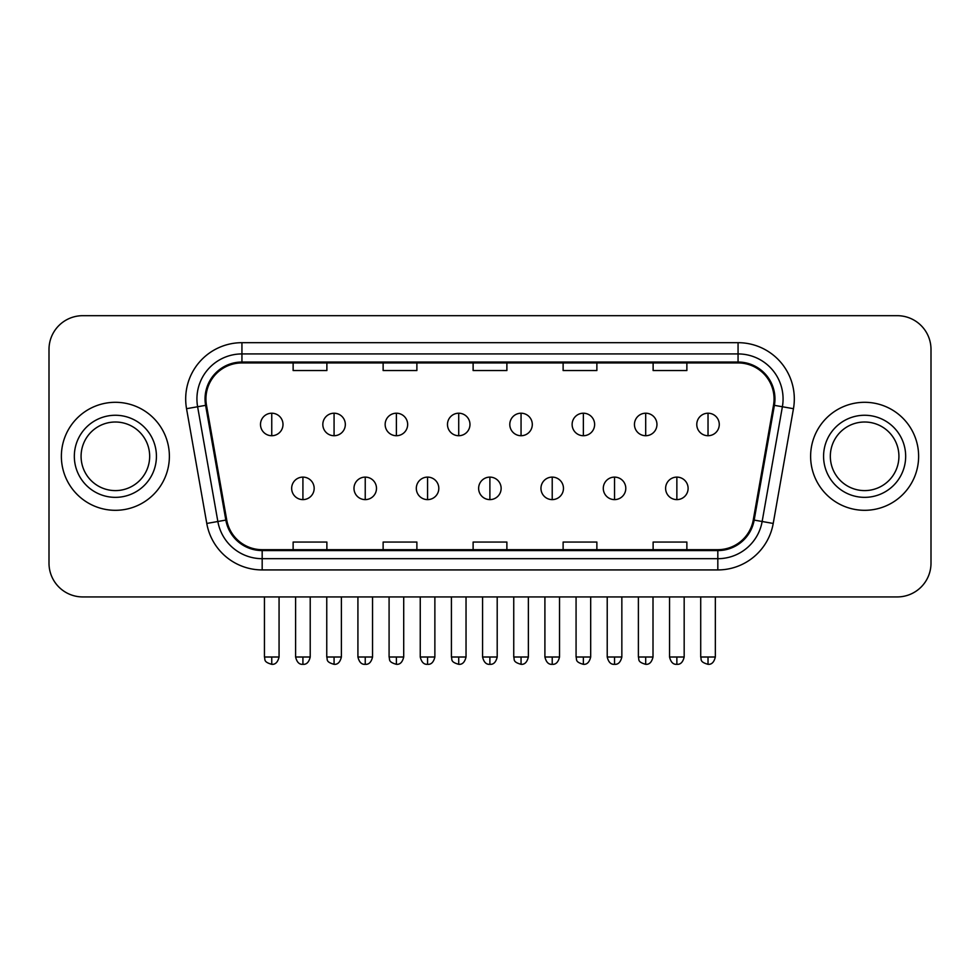 <?xml version="1.0" encoding="UTF-8"?>
<svg xmlns="http://www.w3.org/2000/svg" width="980" height="980" viewBox="0 0 980 980"><rect width="100%" height="100%" fill="white"/><g stroke="black" fill="none" stroke-linecap="round" stroke-linejoin="round"><path stroke-width="1.47" d="M61.373 456.3A53.998 53.998 0 0 0 115.371 510.31A53.998 53.998 0 0 0 169.381 456.3A53.998 53.998 0 0 0 115.371 402.302A53.998 53.998 0 0 0 61.373 456.3A53.998 53.998 0 0 0 115.371 510.31A53.998 53.998 0 0 0 169.381 456.3A53.998 53.998 0 0 0 115.371 402.302A53.998 53.998 0 0 0 61.373 456.3M810.619 456.3A53.998 53.998 0 0 0 864.63 510.31A53.998 53.998 0 0 0 918.628 456.3A53.998 53.998 0 0 0 864.63 402.302A53.998 53.998 0 0 0 810.619 456.3A53.998 53.998 0 0 0 864.63 510.31A53.998 53.998 0 0 0 918.628 456.3A53.998 53.998 0 0 0 864.63 402.302A53.998 53.998 0 0 0 810.619 456.3M205.935 398.934A36.003 36.003 0 0 1 241.938 362.931L738.062 362.931A36.003 36.003 0 0 1 773.514 405.181L753.277 519.927A36.003 36.003 0 0 1 717.826 549.682L262.175 549.682A36.003 36.003 0 0 1 226.723 519.927L206.486 405.181A36.003 36.003 0 0 1 205.935 398.934M205.041 398.934A36.897 36.897 0 0 0 205.604 405.34L225.829 520.086A36.897 36.897 0 0 0 262.175 550.576L717.826 550.576A36.897 36.897 0 0 0 754.171 520.086L774.396 405.34A36.897 36.897 0 0 0 738.062 362.037L241.938 362.037A36.897 36.897 0 0 0 205.041 398.934M186.543 408.697A56.252 56.252 0 0 1 241.938 342.682L738.062 342.682A56.252 56.252 0 0 1 793.457 408.697L773.22 523.455A56.252 56.252 0 0 1 717.826 569.931L262.175 569.931A56.252 56.252 0 0 1 206.78 523.455L186.543 408.697L197.617 406.749A44.994 44.994 0 0 1 241.938 353.927L738.062 353.927A44.994 44.994 0 0 1 782.383 406.749L762.146 521.495A44.994 44.994 0 0 1 717.826 558.686L262.175 558.686A44.994 44.994 0 0 1 217.854 521.495L197.617 406.749A44.994 44.994 0 0 1 196.943 398.934M931 349.431A33.749 33.749 0 0 0 897.251 315.683L82.749 315.683A33.749 33.749 0 0 0 49 349.431L49 563.182A33.749 33.749 0 0 0 82.749 596.93L897.251 596.93A33.749 33.749 0 0 0 931 563.182L931 349.431L931 563.182M473.12 362.931L473.12 370.55L506.88 370.55L506.88 362.931M383.131 362.931L383.131 370.55L416.88 370.55L416.88 362.931M293.13 362.931L293.13 370.55L326.879 370.55L326.879 362.931M563.12 362.931L563.12 370.55L596.869 370.55L596.869 362.931M653.121 362.931L653.121 370.55L686.87 370.55L686.87 362.931M506.88 549.682L506.88 542.062L473.12 542.062L473.12 549.682M416.88 549.682L416.88 542.062L383.131 542.062L383.131 549.682M326.879 549.682L326.879 542.062L293.13 542.062L293.13 549.682M596.869 549.682L596.869 542.062L563.12 542.062L563.12 549.682M686.87 549.682L686.87 542.062L653.121 542.062L653.121 549.682M49 349.431L49 563.182M897.251 315.683L82.749 315.683M82.749 596.93L897.251 596.93M271.754 413.217A11.245 11.245 0 0 0 260.496 424.475A11.245 11.245 0 0 0 271.754 435.72A11.245 11.245 0 0 0 283 424.475A11.245 11.245 0 0 0 271.754 413.217L271.754 435.72A11.245 11.245 0 0 0 283 424.475A11.245 11.245 0 0 0 271.754 413.217M302.918 477.113A11.245 11.245 0 0 0 291.66 488.371A11.245 11.245 0 0 0 302.918 499.616A11.245 11.245 0 0 0 314.163 488.371A11.245 11.245 0 0 0 302.918 477.113L302.918 499.616A11.245 11.245 0 0 0 314.163 488.371A11.245 11.245 0 0 0 302.918 477.113M334.07 413.217A11.245 11.245 0 0 0 322.824 424.475A11.245 11.245 0 0 0 334.07 435.72A11.245 11.245 0 0 0 345.327 424.475A11.245 11.245 0 0 0 334.07 413.217L334.07 435.72A11.245 11.245 0 0 0 345.327 424.475A11.245 11.245 0 0 0 334.07 413.217M396.398 413.217A11.245 11.245 0 0 0 385.152 424.475A11.245 11.245 0 0 0 396.398 435.72A11.245 11.245 0 0 0 407.656 424.475A11.245 11.245 0 0 0 396.398 413.217L396.398 435.72A11.245 11.245 0 0 0 407.656 424.475A11.245 11.245 0 0 0 396.398 413.217M458.726 413.217A11.245 11.245 0 0 0 447.48 424.475A11.245 11.245 0 0 0 458.726 435.72A11.245 11.245 0 0 0 469.971 424.475A11.245 11.245 0 0 0 458.726 413.217L458.726 435.72A11.245 11.245 0 0 0 469.971 424.475A11.245 11.245 0 0 0 458.726 413.217M521.054 413.217A11.245 11.245 0 0 0 509.796 424.475A11.245 11.245 0 0 0 521.054 435.72A11.245 11.245 0 0 0 532.299 424.475A11.245 11.245 0 0 0 521.054 413.217L521.054 435.72A11.245 11.245 0 0 0 532.299 424.475A11.245 11.245 0 0 0 521.054 413.217M365.234 477.113A11.245 11.245 0 0 0 353.988 488.371A11.245 11.245 0 0 0 365.234 499.616A11.245 11.245 0 0 0 376.491 488.371A11.245 11.245 0 0 0 365.234 477.113L365.234 499.616A11.245 11.245 0 0 0 376.491 488.371A11.245 11.245 0 0 0 365.234 477.113M427.562 477.113A11.245 11.245 0 0 0 416.316 488.371A11.245 11.245 0 0 0 427.562 499.616A11.245 11.245 0 0 0 438.807 488.371A11.245 11.245 0 0 0 427.562 477.113L427.562 499.616A11.245 11.245 0 0 0 438.807 488.371A11.245 11.245 0 0 0 427.562 477.113M489.89 477.113A11.245 11.245 0 0 0 478.632 488.371A11.245 11.245 0 0 0 489.89 499.616A11.245 11.245 0 0 0 501.135 488.371A11.245 11.245 0 0 0 489.89 477.113L489.89 499.616A11.245 11.245 0 0 0 501.135 488.371A11.245 11.245 0 0 0 489.89 477.113M149.671 456.3A34.288 34.288 0 0 0 115.371 422.013A34.288 34.288 0 0 0 81.083 456.3A34.288 34.288 0 0 0 115.371 490.6A34.288 34.288 0 0 0 149.671 456.3A34.288 34.288 0 0 1 115.371 490.6A34.288 34.288 0 0 1 81.083 456.3M898.917 456.3A34.288 34.288 0 0 0 864.63 422.013A34.288 34.288 0 0 0 830.33 456.3A34.288 34.288 0 0 0 864.63 490.6A34.288 34.288 0 0 0 898.917 456.3A34.288 34.288 0 0 1 864.63 490.6A34.288 34.288 0 0 1 830.33 456.3M583.37 413.217A11.245 11.245 0 0 0 572.124 424.475A11.245 11.245 0 0 0 583.37 435.72A11.245 11.245 0 0 0 594.627 424.475A11.245 11.245 0 0 0 583.37 413.217L583.37 435.72A11.245 11.245 0 0 0 594.627 424.475A11.245 11.245 0 0 0 583.37 413.217M645.698 413.217A11.245 11.245 0 0 0 634.452 424.475A11.245 11.245 0 0 0 645.698 435.72A11.245 11.245 0 0 0 656.955 424.475A11.245 11.245 0 0 0 645.698 413.217L645.698 435.72A11.245 11.245 0 0 0 656.955 424.475A11.245 11.245 0 0 0 645.698 413.217M708.026 413.217A11.245 11.245 0 0 0 696.78 424.475A11.245 11.245 0 0 0 708.026 435.72A11.245 11.245 0 0 0 719.271 424.475A11.245 11.245 0 0 0 708.026 413.217L708.026 435.72A11.245 11.245 0 0 0 719.271 424.475A11.245 11.245 0 0 0 708.026 413.217M552.218 477.113A11.245 11.245 0 0 0 540.96 488.371A11.245 11.245 0 0 0 552.218 499.616A11.245 11.245 0 0 0 563.463 488.371A11.245 11.245 0 0 0 552.218 477.113L552.218 499.616A11.245 11.245 0 0 0 563.463 488.371A11.245 11.245 0 0 0 552.218 477.113M614.534 477.113A11.245 11.245 0 0 0 603.288 488.371A11.245 11.245 0 0 0 614.534 499.616A11.245 11.245 0 0 0 625.791 488.371A11.245 11.245 0 0 0 614.534 477.113L614.534 499.616A11.245 11.245 0 0 0 625.791 488.371A11.245 11.245 0 0 0 614.534 477.113M676.861 477.113A11.245 11.245 0 0 0 665.616 488.371A11.245 11.245 0 0 0 676.861 499.616A11.245 11.245 0 0 0 688.107 488.371A11.245 11.245 0 0 0 676.861 477.113L676.861 499.616A11.245 11.245 0 0 0 688.107 488.371A11.245 11.245 0 0 0 676.861 477.113M738.062 342.682L738.062 362.037M197.617 406.749L205.604 405.34M262.175 569.931L262.175 550.576M717.826 550.576L717.826 569.931M754.171 520.086L773.22 523.455M206.78 523.455L225.829 520.086M774.396 405.34L793.457 408.697M241.938 342.682L241.938 362.037M271.754 657.004L264.441 657.004C265.47 659.27 262.873 661.843 271.754 664.317L271.754 657.004L279.067 657.004L279.067 596.93M302.918 657.004L295.605 657.004C296.879 662.223 299.317 664.661 302.918 664.317L302.918 657.004L310.219 657.004L310.219 596.93M334.07 657.004L326.757 657.004C327.798 659.27 325.201 661.843 334.07 664.317L334.07 657.004L341.383 657.004L341.383 596.93M396.398 657.004L389.085 657.004C390.126 659.27 387.529 661.843 396.398 664.317L396.398 657.004L403.711 657.004L403.711 596.93M458.726 657.004L451.413 657.004C452.442 659.27 449.845 661.843 458.726 664.317L458.726 657.004L466.039 657.004L466.039 596.93M521.054 657.004L513.74 657.004C514.77 659.27 512.173 661.843 521.054 664.317L521.054 657.004L528.367 657.004L528.367 596.93M365.234 657.004L357.921 657.004C359.207 662.223 361.645 664.661 365.234 664.317L365.234 657.004L372.547 657.004L372.547 596.93M427.562 657.004L420.249 657.004C421.523 662.223 423.96 664.661 427.562 664.317L427.562 657.004L434.875 657.004L434.875 596.93M489.89 657.004L482.577 657.004C483.851 662.223 486.288 664.661 489.89 664.317L489.89 657.004L497.203 657.004L497.203 596.93M156.42 456.3A41.038 41.038 0 0 0 115.371 415.263A41.038 41.038 0 0 0 74.333 456.3A41.038 41.038 0 0 0 115.371 497.35A41.038 41.038 0 0 0 156.42 456.3M905.667 456.3A41.038 41.038 0 0 0 864.63 415.263A41.038 41.038 0 0 0 823.58 456.3A41.038 41.038 0 0 0 864.63 497.35A41.038 41.038 0 0 0 905.667 456.3M583.37 657.004L576.069 657.004C577.098 659.27 574.501 661.843 583.37 664.317L583.37 657.004L590.683 657.004L590.683 596.93M645.698 657.004L638.384 657.004C639.426 659.27 636.829 661.843 645.698 664.317L645.698 657.004L653.011 657.004L653.011 596.93M708.026 657.004L700.712 657.004C701.741 659.27 699.144 661.843 708.026 664.317L708.026 657.004L715.339 657.004L715.339 596.93M552.218 657.004L544.904 657.004C546.179 662.223 548.616 664.661 552.218 664.317L552.218 657.004L559.531 657.004L559.531 596.93M614.534 657.004L607.22 657.004C608.507 662.223 610.944 664.661 614.534 664.317L614.534 657.004L621.847 657.004L621.847 596.93M676.861 657.004L669.548 657.004C670.822 662.223 673.26 664.661 676.861 664.317L676.861 657.004L684.175 657.004L684.175 596.93M264.441 657.004L264.441 596.93M279.067 657.004C277.781 662.223 275.343 664.661 271.754 664.317M295.605 657.004L295.605 596.93M310.219 657.004C308.945 662.223 306.507 664.661 302.918 664.317M326.757 657.004L326.757 596.93M341.383 657.004C340.109 662.223 337.671 664.661 334.07 664.317M389.085 657.004L389.085 596.93M403.711 657.004C402.437 662.223 399.999 664.661 396.398 664.317M451.413 657.004L451.413 596.93M466.039 657.004C464.765 662.223 462.327 664.661 458.726 664.317M513.74 657.004L513.74 596.93M528.367 657.004C527.081 662.223 524.643 664.661 521.054 664.317M357.921 657.004L357.921 596.93M372.547 657.004C371.273 662.223 368.835 664.661 365.234 664.317M420.249 657.004L420.249 596.93M434.875 657.004C433.601 662.223 431.163 664.661 427.562 664.317M482.577 657.004L482.577 596.93M497.203 657.004C495.929 662.223 493.491 664.661 489.89 664.317M576.069 657.004L576.069 596.93M590.683 657.004C589.409 662.223 586.971 664.661 583.37 664.317M638.384 657.004L638.384 596.93M653.011 657.004C651.737 662.223 649.299 664.661 645.698 664.317M700.712 657.004L700.712 596.93M715.339 657.004C714.065 662.223 711.627 664.661 708.026 664.317M544.904 657.004L544.904 596.93M559.531 657.004C558.245 662.223 555.807 664.661 552.218 664.317M607.22 657.004L607.22 596.93M621.847 657.004C620.573 662.223 618.135 664.661 614.534 664.317M669.548 657.004L669.548 596.93M684.175 657.004C682.901 662.223 680.463 664.661 676.861 664.317"/></g></svg>
